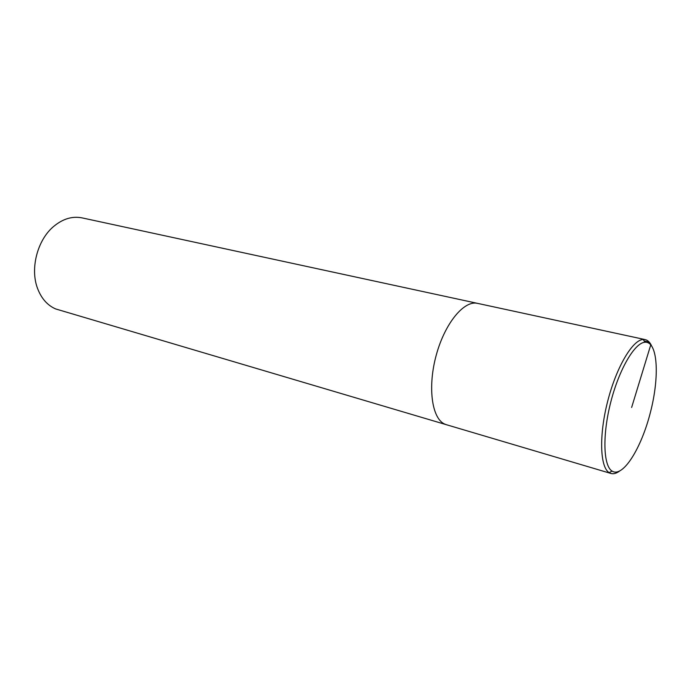 <?xml version="1.0" encoding="UTF-8"?>
<svg xmlns="http://www.w3.org/2000/svg" width="691" height="691" viewBox="0 0 691 691"><rect width="100%" height="100%" fill="white"/><g stroke="black" fill="none" stroke-linecap="round" stroke-linejoin="round"><path stroke-width="1.04" d="M82.03 217.881C72.175 215.929 62.605 218.883 53.328 226.726C37.288 240.321 30.007 268.782 37.547 288.415C41.382 298.495 47.411 305.336 55.634 308.929L610.939 473.465C613.444 474.173 616.208 473.456 619.231 471.322M444.287 423.903L446.49 424.792L444.287 423.903C431.65 417.813 427.539 386.321 436.375 354.673C445.064 322.973 464.171 300.093 477.507 303.366C464.171 300.093 445.064 322.973 436.375 354.673C427.539 386.321 431.65 417.813 444.287 423.903M651.406 345.465C649.773 342.131 647.692 340.179 645.144 339.601L643.2 339.471C632.55 339.86 616.337 367.215 607.665 401.316C598.898 435.39 599.995 467.176 609.151 472.635L610.939 473.465M612.174 471.15C622.971 477.922 641.455 448.088 650.49 412.078C659.784 376.137 657.789 341.25 645.014 342.235C634.753 342.684 619.145 369.175 610.766 402.11C602.302 435.019 603.278 465.76 612.062 471.081L612.174 471.15M631.634 407.448L650.801 344.731L649.212 342.097L644.202 341.009M82.056 217.881L645.161 339.601M643.191 339.471L645.005 342.235M609.151 472.635L612.062 471.081"/></g></svg>
